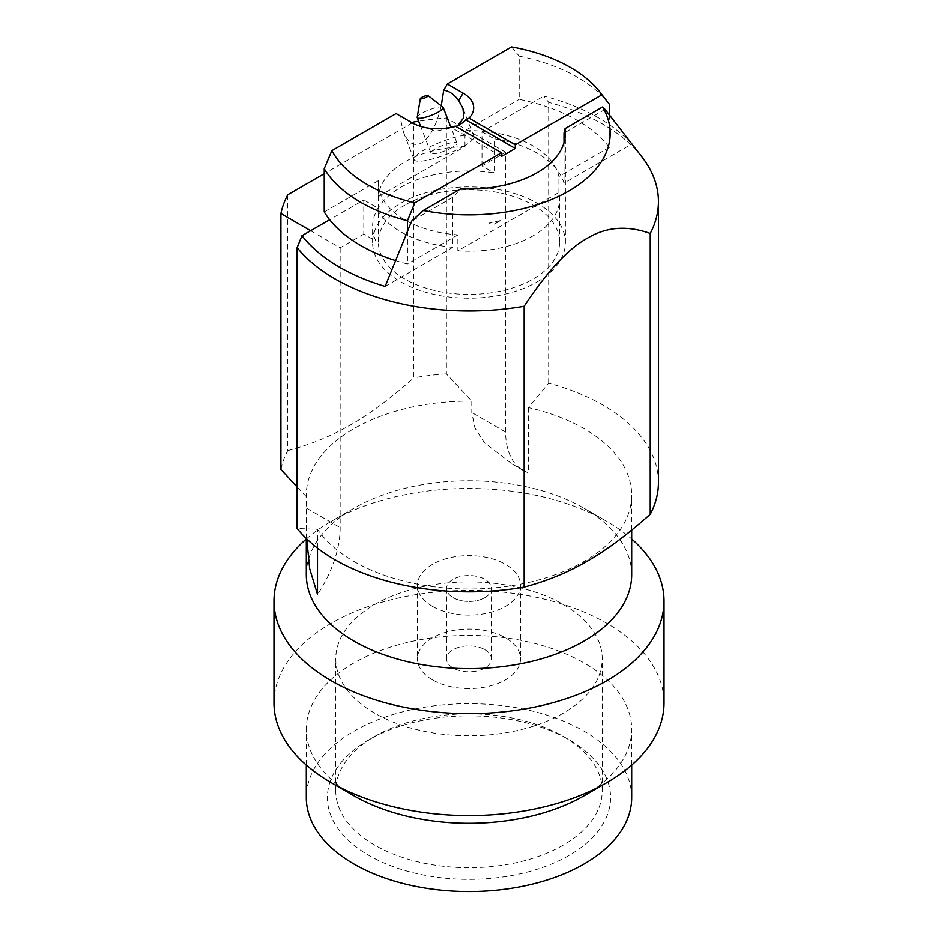 <?xml version="1.0" encoding="UTF-8"?>
<svg xmlns="http://www.w3.org/2000/svg" width="938" height="938" viewBox="0 0 938 938"><rect width="100%" height="100%" fill="white"/><g stroke="black" fill="none" stroke-linecap="round" stroke-linejoin="round"><path stroke-width="0.7" stroke-dasharray="4.69 3.52" d="M658.453 482.449A189.453 109.383 0 0 0 602.97 405.099A189.453 109.383 0 0 0 548.683 383.208L528.317 407.584A162.708 93.941 180 0 1 584.057 428.631A162.708 93.941 180 0 1 631.708 495.053A162.708 93.941 180 0 1 531.271 581.841A162.708 93.941 180 0 1 353.943 561.475A162.708 93.941 180 0 1 317.49 529.302L297.112 528.457M548.683 383.208L548.683 102.359A6070.537 3504.849 120 0 0 543.829 96.063A183.027 105.666 0 0 1 598.421 117.778A183.027 105.666 0 0 1 631.673 144.077L564.019 183.133A96.403 55.659 0 0 0 537.169 153.14A96.403 55.659 0 0 0 494.138 138.765L494.138 172.897A96.403 55.659 0 0 0 372.597 226.621A96.403 55.659 0 0 0 375.939 241.136L363.803 234.125L363.803 200.005L329.637 219.727M641.944 156.939A189.453 109.383 0 0 0 602.97 124.25A189.453 109.383 0 0 0 548.683 102.359M404.923 205.094A90.623 52.317 0 0 0 378.377 242.086A90.623 52.317 0 0 0 434.317 290.428A90.623 52.317 0 0 0 533.077 279.09A90.623 52.317 0 0 0 559.623 242.086A90.623 52.317 0 0 0 503.683 193.756A90.623 52.317 0 0 0 404.923 205.094M533.077 235.86A90.623 52.317 180 0 1 457.873 250.786L558.931 192.442A90.623 52.317 180 0 1 559.623 198.868A90.623 52.317 180 0 1 533.077 235.86M324.22 211.929L378.471 180.612A90.623 52.317 0 0 0 378.377 182.945A90.623 52.317 0 0 0 457.873 234.863L457.873 250.786M378.471 180.612L378.471 196.534L464.967 146.598A90.623 52.317 0 0 0 404.923 161.875A90.623 52.317 0 0 0 378.471 196.534M537.169 281.904A96.403 55.659 0 0 0 565.403 242.543A96.403 55.659 0 0 0 537.169 203.194A96.403 55.659 0 0 0 400.831 203.194A96.403 55.659 0 0 0 372.597 242.543A96.403 55.659 0 0 0 400.831 281.904A96.403 55.659 0 0 0 537.169 281.904M608.891 103.602A153.234 88.465 0 0 0 577.351 77.162A153.234 88.465 0 0 0 519.206 56.139L519.206 99.358A153.234 88.465 180 0 1 609.337 147.418L609.337 114.846M511.562 46.9L519.206 56.139M463.642 146.316A32.044 6.765 -21.2 0 0 473.889 136.479A32.044 6.765 -21.2 0 0 455.352 137.194A32.044 6.765 -21.2 0 0 424.398 149.822A32.044 6.765 -21.2 0 0 414.15 159.659A32.044 6.765 -21.2 0 0 432.688 158.932A32.044 6.765 -21.2 0 0 463.642 146.316M441.247 105.853C436.698 125 430.19 137.347 421.713 142.904C414.162 146.82 408.065 143.197 403.434 132.047L399.705 115.632L396.106 113.557M399.705 115.632L416.249 125.188L436.686 131.039L456.044 126.724L457.791 125.61M432.559 679.886A51.543 29.758 180 0 1 417.457 658.851A51.543 29.758 180 0 1 432.559 637.805A51.543 29.758 180 0 1 505.441 637.805A51.543 29.758 180 0 1 520.543 658.851A51.543 29.758 180 0 1 505.441 679.886A51.543 29.758 180 0 1 432.559 679.886M432.559 606.405A51.543 29.758 180 0 1 417.457 585.371A51.543 29.758 180 0 1 432.559 564.324A51.543 29.758 180 0 1 505.441 564.324A51.543 29.758 180 0 1 520.543 585.371A51.543 29.758 180 0 1 505.441 606.405A51.543 29.758 180 0 1 432.559 606.405M484.817 597.623A22.371 12.921 0 0 0 484.817 579.356A22.371 12.921 0 0 0 453.183 579.356A22.371 12.921 0 0 0 453.183 597.623A22.371 12.921 0 0 0 484.817 597.623M452.55 147.301A13.929 2.943 158.8 0 1 439.09 152.788A13.929 2.943 158.8 0 1 431.034 153.105A13.929 2.943 158.8 0 1 435.49 148.825A13.929 2.943 158.8 0 1 448.95 143.338A13.929 2.943 158.8 0 1 457.005 143.022A13.929 2.943 158.8 0 1 452.55 147.301M443.006 107.237A13.929 2.943 -21.2 0 0 440.098 106.885A13.929 2.943 -21.2 0 0 421.725 113.334A13.929 2.943 -21.2 0 0 417.234 117.238M453.136 597.647A22.43 12.944 0 0 0 477.583 600.461A22.43 12.944 0 0 0 491.43 588.489A22.43 12.944 0 0 0 484.864 579.332A22.43 12.944 0 0 0 460.417 576.53A22.43 12.944 0 0 0 446.57 588.489A22.43 12.944 0 0 0 453.136 597.647M484.864 649.694A22.43 12.944 180 0 1 491.43 658.851A22.43 12.944 180 0 1 477.583 670.811A22.43 12.944 180 0 1 453.136 667.997A22.43 12.944 180 0 1 446.57 658.851A22.43 12.944 180 0 1 460.417 646.88A22.43 12.944 180 0 1 484.864 649.694M374.778 845.185A133.243 76.928 180 0 1 335.757 790.793A133.243 76.928 180 0 1 374.778 736.389A133.243 76.928 180 0 1 563.222 736.389L563.222 736.389A133.243 76.928 180 0 1 602.243 790.793A133.243 76.928 180 0 1 519.992 861.858A133.243 76.928 180 0 1 374.778 845.185M374.778 713.243A133.243 76.928 180 0 1 335.757 658.851A133.243 76.928 180 0 1 418.008 587.774A133.243 76.928 180 0 1 563.222 604.447A133.243 76.928 0 0 1 602.243 658.851A133.243 76.928 0 0 1 519.992 729.916A133.243 76.928 0 0 1 374.778 713.243M563.222 736.389L569.132 739.801A141.603 81.758 180 0 1 569.132 855.421A141.603 81.758 180 0 1 368.869 855.421A141.603 81.758 180 0 1 368.869 739.801A141.603 81.758 180 0 1 569.132 739.801L563.222 736.389M501.502 156.435L451.952 127.838L455.247 126.091M407.467 231.393L407.467 263.965A153.234 88.465 180 0 1 395.566 260.588M457.873 234.863L407.467 263.965M385.131 286.418L452.773 247.362L452.773 197.308L460.851 188.808M452.773 197.308L411.735 221.016M451.952 127.838A31.763 18.338 0 0 0 455.88 126.454M416.249 125.188L411.864 122.655L416.249 125.188M609.337 147.418L558.931 176.52A90.623 52.317 0 0 0 464.967 130.675L519.206 99.358M631.708 797.617A162.708 93.941 0 0 0 584.057 731.183A162.708 93.941 0 0 0 406.729 710.828A162.708 93.941 0 0 0 306.292 797.617M605.069 109.383L564.019 133.09M452.773 247.362A96.403 55.659 180 0 1 400.831 231.85A96.403 55.659 180 0 1 375.939 207.017L363.803 200.005M375.939 207.017L375.939 241.136M280.896 469.387A189.453 109.383 0 0 1 287.755 450.603L287.755 194.776M464.967 146.598L464.967 130.675M558.931 192.442L558.931 176.52M564.019 142.717L564.019 183.133M611.553 117.707L631.673 144.077M584.057 795.787A162.708 93.941 0 0 0 631.708 729.365A162.708 93.941 0 0 0 584.057 662.943A162.708 93.941 0 0 0 406.729 642.577A162.708 93.941 0 0 0 306.292 729.365A162.708 93.941 0 0 0 353.943 795.787M412.263 122.89L324.22 173.718M310.607 230.713L340.154 247.773L363.803 234.125M528.317 407.584L528.317 472.693A83.588 48.26 -60 0 1 522.958 470.301A83.588 48.26 -60 0 1 505.641 432.043L505.641 152.237L482.003 165.885L494.138 172.897M505.641 152.237L446.382 118.024A189.453 109.383 180 0 0 418.641 121.178M287.755 450.603C310.771 444.483 331.794 435.853 350.8 424.715C369.795 413.916 390.818 398.275 413.834 377.803L413.834 121.975M482.003 165.885L482.003 131.754L543.829 96.063M482.003 131.754L494.138 138.765M306.726 538.904L306.316 496.671A162.708 93.941 180 0 1 306.292 495.053A162.708 93.941 180 0 1 471.802 401.136L446.382 373.852L446.382 118.024M446.382 373.852A189.453 109.383 0 0 0 413.834 377.803M340.154 247.773L340.154 527.59A83.588 48.26 -60 0 1 317.49 594.411M317.49 548.12L317.49 529.302M306.316 496.671L297.112 486.986M273.966 702.984A195.034 112.595 180 0 1 394.37 598.948A195.034 112.595 180 0 1 606.909 623.36A195.034 112.595 180 0 1 664.034 702.984M471.802 401.136L471.802 412.509L474.98 428.068L484.184 442.49L512.254 464.134L528.317 472.693M306.292 538.987A195.034 112.595 180 0 1 331.091 521.446A195.034 112.595 180 0 1 606.909 521.446L606.909 521.446A195.034 112.595 180 0 1 631.708 538.987M631.708 574.677A162.708 93.941 0 0 0 584.057 508.255L606.909 521.446L584.057 508.255A162.708 93.941 180 0 0 353.943 508.255L331.091 521.446M306.292 574.677A162.708 93.941 180 0 1 353.943 508.255M497.375 222.458A40.123 23.169 180 0 1 494.197 224.112L500.224 220.629A40.123 23.169 180 0 1 497.375 222.458M500.224 220.629L488.897 223.115L494.197 224.112M306.316 508.044L340.154 527.59M505.641 432.043L471.802 412.509M378.377 242.086L378.377 182.945M473.889 136.479L462.985 108.362M417.457 585.371L417.457 658.851M431.034 153.105L420.67 126.396M491.43 588.489L491.43 658.851M446.57 588.489L446.57 658.851M457.005 143.022L450.908 127.298M520.543 585.371L520.543 658.851M335.757 790.793L335.757 658.851M602.243 790.793L602.243 658.851M414.15 159.659L403.434 132.047M456.044 126.724L459.937 124.484M374.778 736.389L368.869 739.801M559.623 242.086L559.623 198.868M306.292 765.056L306.292 729.365M631.708 765.056L631.708 729.365M372.597 242.543L372.597 226.621M565.403 242.543L565.403 133.348M522.958 470.301L512.254 464.134M631.708 530.099L631.708 495.053M306.292 538.482L306.292 495.053"/><path stroke-width="1.41" d="M297.112 528.457A189.453 109.383 0 0 0 335.03 559.787A189.453 109.383 0 0 0 524.166 587.094L524.166 306.245A189.453 109.383 180 0 1 335.03 278.938A189.453 109.383 180 0 1 297.112 247.597L297.112 528.457M395.566 260.588A153.234 88.465 180 0 1 324.22 211.929L324.22 168.711A153.234 88.465 0 0 0 360.649 202.28A153.234 88.465 0 0 0 407.467 220.747L407.467 231.393L385.131 286.418A183.027 105.666 180 0 1 339.579 267.213A183.027 105.666 180 0 1 301.977 235.696A6071.428 3505.353 120 0 0 297.112 247.597M407.467 231.393A4299.792 2482.499 -60 0 1 411.735 221.016L423.308 210.487A141.204 81.524 0 0 0 568.838 191A141.204 81.524 0 0 0 602.595 106.967L605.069 109.383A4300.472 2482.886 -60 0 1 609.337 114.846L609.337 104.188L601.973 94.797A143.584 82.896 0 0 0 600.074 92.229A143.584 82.896 0 0 0 570.527 67.454A143.584 82.896 0 0 0 511.562 46.9L447.332 83.986L443.733 90.212L441.247 105.853M457.791 125.61L463.806 117.696L462.985 108.362L458.705 100.671C454.367 94.515 449.372 91.033 443.733 90.212M324.22 168.711L331.864 150.643A143.584 82.896 0 0 0 367.473 184.692A143.584 82.896 0 0 0 414.831 202.843L407.467 220.747M420.376 98.584L417.234 117.238A13.929 2.943 -21.2 0 0 417.258 117.613A13.929 2.943 -21.2 0 0 420.4 118.258A13.929 2.943 -21.2 0 0 438.785 111.81A13.929 2.943 -21.2 0 0 443.24 107.542A13.929 2.943 -21.2 0 0 443.006 107.237L428.103 95.582A4.174 0.879 -21.2 0 0 427.236 95.477A4.174 0.879 -21.2 0 0 421.725 97.411A4.174 0.879 -21.2 0 0 420.376 98.584A4.174 0.879 -21.2 0 0 421.326 98.889A4.174 0.879 -21.2 0 0 426.016 97.388A4.174 0.879 -21.2 0 0 428.103 95.582M331.864 150.643L396.106 113.557L411.864 122.655A36.219 20.906 0 0 0 455.247 126.091L501.502 152.8L414.831 202.843M501.502 152.8L501.502 156.435L515.302 148.474L465.752 119.876A31.763 18.338 0 0 1 459.937 124.484A31.763 18.338 0 0 1 455.88 126.454M423.308 210.487L460.851 188.808A96.403 55.659 0 0 0 565.403 133.348A96.403 55.659 0 0 0 565.051 128.647L564.019 133.09L564.019 142.717M601.973 94.797L515.302 144.839L469.035 118.129A36.219 20.906 0 0 0 463.091 93.085L447.332 83.986M515.302 148.474L515.302 144.839M469.035 118.129L465.752 119.876M609.337 104.188A153.234 88.465 0 0 0 608.891 103.602L600.074 92.229M306.292 765.056L306.292 797.617A162.708 93.941 0 0 0 353.943 864.039A162.708 93.941 0 0 0 531.271 884.405A162.708 93.941 0 0 0 631.708 797.617L631.708 765.056M602.595 106.967L565.051 128.647M301.977 235.696L329.637 219.727M324.22 173.718L287.755 194.776A189.453 109.383 0 0 0 280.896 213.559L280.896 469.387L297.112 486.986M609.337 114.846L641.944 156.939A189.453 109.383 0 0 1 658.453 201.6A189.453 109.383 0 0 1 650.245 233.445L650.245 514.294C627.229 534.766 606.206 550.407 587.2 561.194C568.205 572.344 547.182 580.974 524.166 587.094M353.943 795.787L353.943 795.787A162.708 93.941 0 0 0 584.057 795.787L606.909 782.597A195.034 112.595 180 0 1 331.091 782.597L353.943 795.787L331.091 782.597A195.034 112.595 180 0 1 273.966 702.984L273.966 601.059A195.034 112.595 180 0 1 306.292 538.987M524.166 306.245C547.182 271.399 568.205 248.769 587.2 238.322C606.206 226.82 627.229 225.19 650.245 233.445M418.641 121.178A189.453 109.383 180 0 0 413.834 121.975L412.263 122.89M280.896 213.559L310.607 230.713M650.245 514.294A189.453 109.383 0 0 0 658.453 482.449L658.453 201.6M306.726 538.904L309.657 568.686L317.49 594.411L317.49 548.12M631.708 538.987A195.034 112.595 180 0 1 664.034 601.059L664.034 702.984A195.034 112.595 180 0 1 606.909 782.597M664.034 601.059A195.034 112.595 180 0 1 543.63 705.095A195.034 112.595 180 0 1 331.091 680.683A195.034 112.595 180 0 1 273.966 601.059M306.292 538.482L306.292 574.677A162.708 93.941 180 0 0 353.943 641.1A162.708 93.941 0 0 0 531.271 661.466A162.708 93.941 0 0 0 631.708 574.677L631.708 530.099M458.705 100.671L463.091 93.085M420.67 126.396L417.258 117.613M450.908 127.298L443.24 107.542"/></g></svg>
